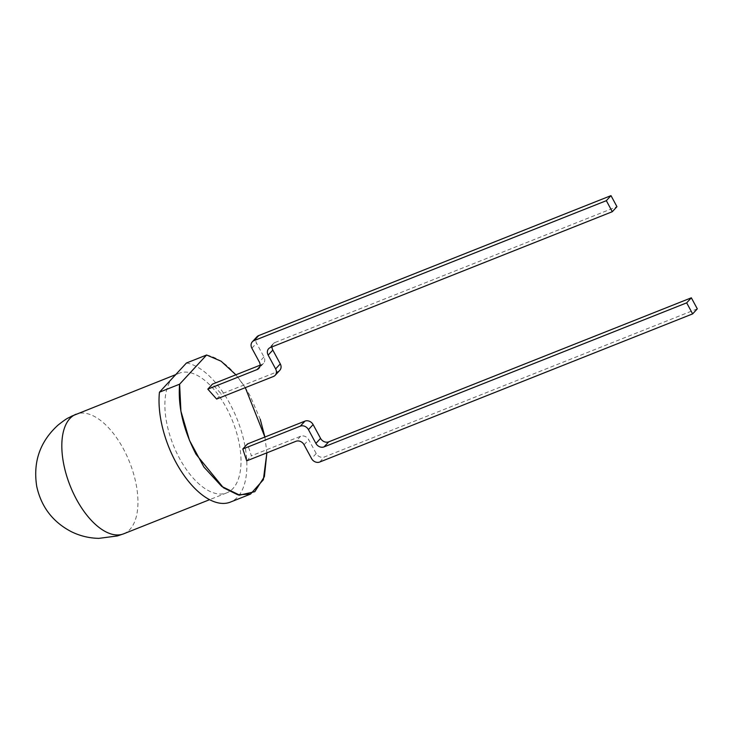 <?xml version="1.0" encoding="UTF-8"?>
<svg xmlns="http://www.w3.org/2000/svg" width="734" height="734" viewBox="0 0 734 734"><rect width="100%" height="100%" fill="white"/><g stroke="black" fill="none" stroke-linecap="round" stroke-linejoin="round"><path stroke-width="0.55" stroke-dasharray="3.67 2.75" d="M172.949 377.606A64.363 31.975 -111.7 0 1 179.179 373.248A64.363 31.975 -111.7 0 1 190.234 372.688A64.363 31.975 -111.7 0 1 226.356 407.746A64.363 31.975 -111.7 0 1 226.696 492.89A64.363 31.975 -111.7 0 1 179.518 458.392A64.363 31.975 -111.7 0 1 172.949 377.606M206.593 355.008C222.163 358.385 236.669 372 250.111 395.846L260.249 419.279M186.445 363.009A74.29 36.911 -111.7 0 1 196.106 366.349A74.29 36.911 -111.7 0 1 229.962 403.847A74.29 36.911 -111.7 0 1 239.229 495.065A74.29 36.911 -111.7 0 1 230.366 502.111M264.91 437.024L266.882 452.841M259.891 366.578L261.799 364.514A6.404 5.404 -137.2 0 0 263.515 363.348A6.404 5.404 -137.2 0 0 263.983 356.944L256.524 343.145A6.404 5.404 42.8 0 1 256.983 336.75M279.819 370.275A6.404 5.404 42.8 0 1 278.103 371.45L221.292 394.011L212.475 384.111M270.341 347.549L275.002 342.512A6.404 5.404 -137.2 0 0 273.287 343.677A6.404 5.404 -137.2 0 0 272.02 346.879M261.799 364.514L260.12 365.183M216.631 399.048L221.292 394.011M275.002 342.512L616.955 206.676M697.3 308.849L324.355 456.988A6.404 5.404 42.8 0 1 316.207 453.529L308.748 439.73A6.404 5.404 -137.2 0 0 300.591 436.262L251.386 455.805L247.459 443.96M246.725 460.851L251.386 455.805M235.898 374.808L245.312 387.662M264.891 437.033L266.873 452.841M123.642 533.82A64.363 31.975 68.3 0 0 129.872 529.471A64.363 31.975 68.3 0 0 123.303 448.685A64.363 31.975 68.3 0 0 76.125 414.187M263.983 356.944L259.322 361.981M251.863 348.182L256.524 343.145M278.103 371.45L273.443 376.487M300.591 436.262L295.93 441.299M319.694 462.035L324.355 456.988M316.207 453.529L311.546 458.567M304.087 444.767L308.748 439.73M179.179 373.248L175.692 374.634M226.696 492.89L209.566 499.689M263.515 363.348L258.863 368.385M273.287 343.677L268.626 348.723"/><path stroke-width="1.1" d="M206.593 355.008L186.445 363.009L159.452 392.195L179.601 384.194L206.593 355.008M260.249 419.279L264.91 437.024M266.882 452.841L263.341 479.779L250.505 494.11L237.77 494.771L223.393 487.734L196.051 454.291C183.298 429.684 177.811 406.324 179.601 384.194L206.612 354.999L221.145 361.238L235.898 374.808M250.505 494.11L230.366 502.111A74.29 36.911 -111.7 0 1 175.912 462.292A74.29 36.911 -111.7 0 1 159.452 392.195M606.33 200.676L610.991 195.639L616.955 206.676L612.294 211.713L606.33 200.676L254.047 340.613A6.404 5.404 -137.2 0 0 252.331 341.787A6.404 5.404 -137.2 0 0 251.863 348.182L259.322 361.981A6.404 5.404 42.8 0 1 258.863 368.385A6.404 5.404 42.8 0 1 257.139 369.551L207.814 389.148L216.631 399.048L273.443 376.487A6.404 5.404 -137.2 0 0 275.158 375.322A6.404 5.404 -137.2 0 0 275.626 368.918L280.278 363.881A6.404 5.404 42.8 0 1 279.819 370.275L275.158 375.322M252.331 341.787L256.983 336.75A6.404 5.404 42.8 0 1 258.707 335.576L610.991 195.639M272.02 346.879A6.404 5.404 -137.2 0 0 272.819 350.081L280.278 363.881M272.819 350.081L268.158 355.118A6.404 5.404 42.8 0 1 268.626 348.723A6.404 5.404 42.8 0 1 270.341 347.549L612.294 211.713M268.158 355.118L275.626 368.918M260.12 365.183L212.475 384.111L207.814 389.148M304.959 421.123A6.404 5.404 42.8 0 1 313.106 424.582L320.565 438.382A6.404 5.404 -137.2 0 0 328.713 441.85L324.061 446.887L686.675 302.848L692.639 313.886L319.694 462.035A6.404 5.404 -137.2 0 1 311.546 458.567L304.087 444.767A6.404 5.404 42.8 0 0 295.93 441.299L246.725 460.851L242.798 448.997L300.298 426.16L304.959 421.123L247.459 443.96L242.798 448.997M328.713 441.85L691.336 297.811L686.675 302.848M692.639 313.886L697.3 308.849L691.336 297.811M324.061 446.887A6.404 5.404 42.8 0 1 315.904 443.419L320.565 438.382M313.106 424.582L308.445 429.629L315.904 443.419M308.445 429.629A6.404 5.404 -137.2 0 0 300.298 426.16M245.312 387.662L264.891 437.033M266.873 452.841L264.378 476.715L254.808 491.688L239.642 495.129L221.714 486.413L203.942 467.09L189.491 440.4L180.913 411.178L179.619 384.185M76.125 414.187A64.363 31.975 68.3 0 0 69.895 418.536A64.363 31.975 68.3 0 0 76.464 499.322A64.363 31.975 68.3 0 0 123.642 533.82L117.357 535.948L98.897 538.361C89.3 538.187 80.162 535.994 71.492 531.765C52.857 522.076 41.269 506.955 36.737 486.431C32.874 461.943 40.003 441.473 58.133 425.023C68.932 416.637 67.17 418.848 71.547 416.215L175.692 374.634M257.139 369.551L259.891 366.578M258.707 335.576L254.047 340.613M209.566 499.689L123.642 533.82"/></g></svg>
